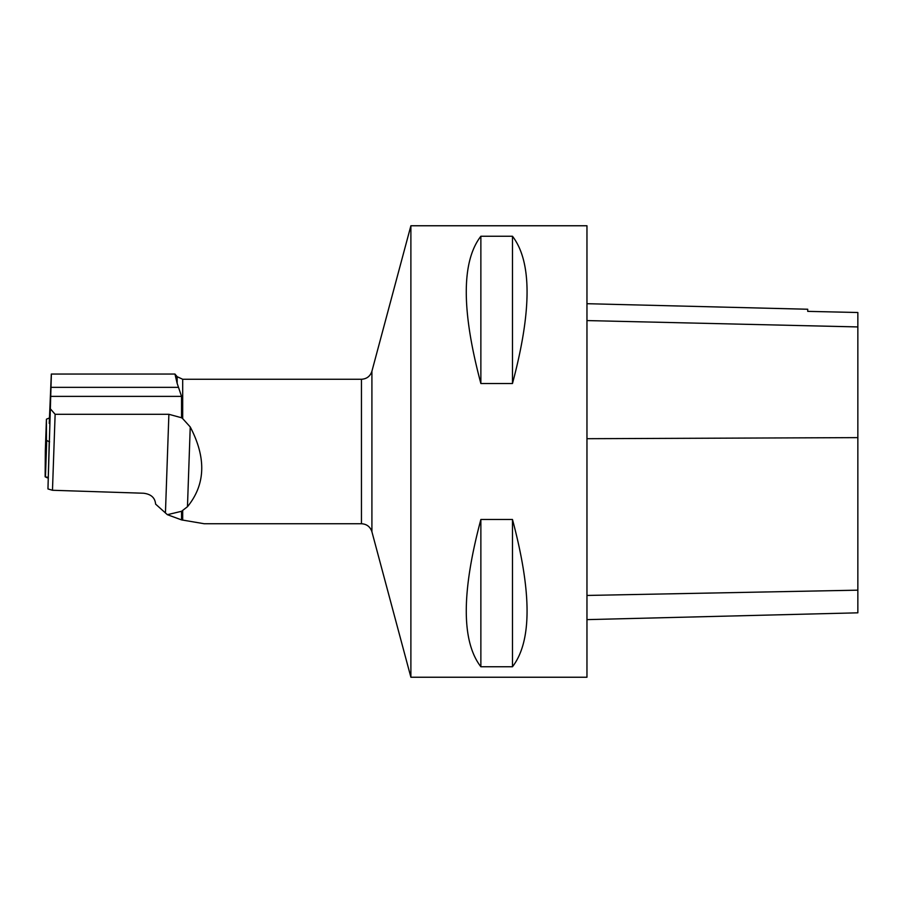 <?xml version="1.0" encoding="UTF-8"?>
<svg xmlns="http://www.w3.org/2000/svg" width="903" height="903" viewBox="0 0 903 903"><rect width="100%" height="100%" fill="white"/><g stroke="black" fill="none" stroke-linecap="round" stroke-linejoin="round"><path stroke-width="1.35" d="M49.609 441.86L46.73 440.472A2.257 0.587 -178 0 1 46.425 440.167L46.425 419.331A2.257 0.587 -178 0 1 46.742 419.048L49.417 417.976M45.15 476.694A2.257 0.587 2 0 0 45.455 476.998L48.344 477.315L46.696 477.597L45.15 476.694L45.331 450.699L45.15 476.694L46.425 440.167M45.331 450.699L46.425 419.331L45.331 450.699M174.945 374.045L177.157 383.369L177.157 376.686L174.945 374.045L51.313 374.045L49.236 423.394M51.381 374.045L47.961 488.952L52.476 490.273L143.464 493.23C151.015 494.11 155.068 497.734 155.598 504.1L167.371 514.687L181.548 511.29L181.548 519.891L204.225 523.74L361.448 523.74L361.448 379.26L182.688 379.26L182.688 418.62L190.24 426.961L187.463 506.718C205.523 484.572 206.46 457.979 190.24 426.961M47.961 488.952L49.236 441.68M187.463 506.718L181.548 511.29M177.157 383.369L181.548 396.383L181.548 417.75L182.688 418.62M50.749 409.251L55.128 414.296L52.476 490.273M181.548 519.891L167.371 514.687M586.961 677.239L586.961 225.761L410.888 225.761L410.888 677.239L586.961 677.239M480.87 519.485L512.475 519.485C531.923 592.402 531.923 641.491 512.475 666.753L480.87 666.753C461.41 641.491 461.41 592.402 480.87 519.485L480.87 666.753M480.87 236.247L512.475 236.247C531.923 261.509 531.923 310.598 512.475 383.515L480.87 383.515C461.41 310.598 461.41 261.509 480.87 236.247L480.87 383.515M586.961 619.627L857.85 612.821L857.85 312.506L807.733 311.366L857.85 312.506M586.961 303.701L807.733 309.244L807.733 311.366M512.475 666.753L512.475 519.485M512.475 383.515L512.475 236.247M181.548 417.75L168.884 414.296L165.441 512.915M55.128 414.296L168.884 414.296M46.73 440.472L45.455 476.998M182.688 510.534L182.688 520.162M857.85 590.167L586.961 595.449M857.85 437.628L586.961 438.7M857.85 326.931L586.961 320.576M410.888 225.761L371.912 371.235L371.912 531.765L410.888 677.239M181.548 396.383L51.065 396.383M178.388 387.353L51.268 387.353M48.322 477.947L47.182 477.755M182.688 379.26L177.157 376.686M361.448 523.74C366.742 524.056 370.23 526.731 371.912 531.765M371.912 371.235C370.23 376.269 366.742 378.944 361.448 379.26"/></g></svg>
